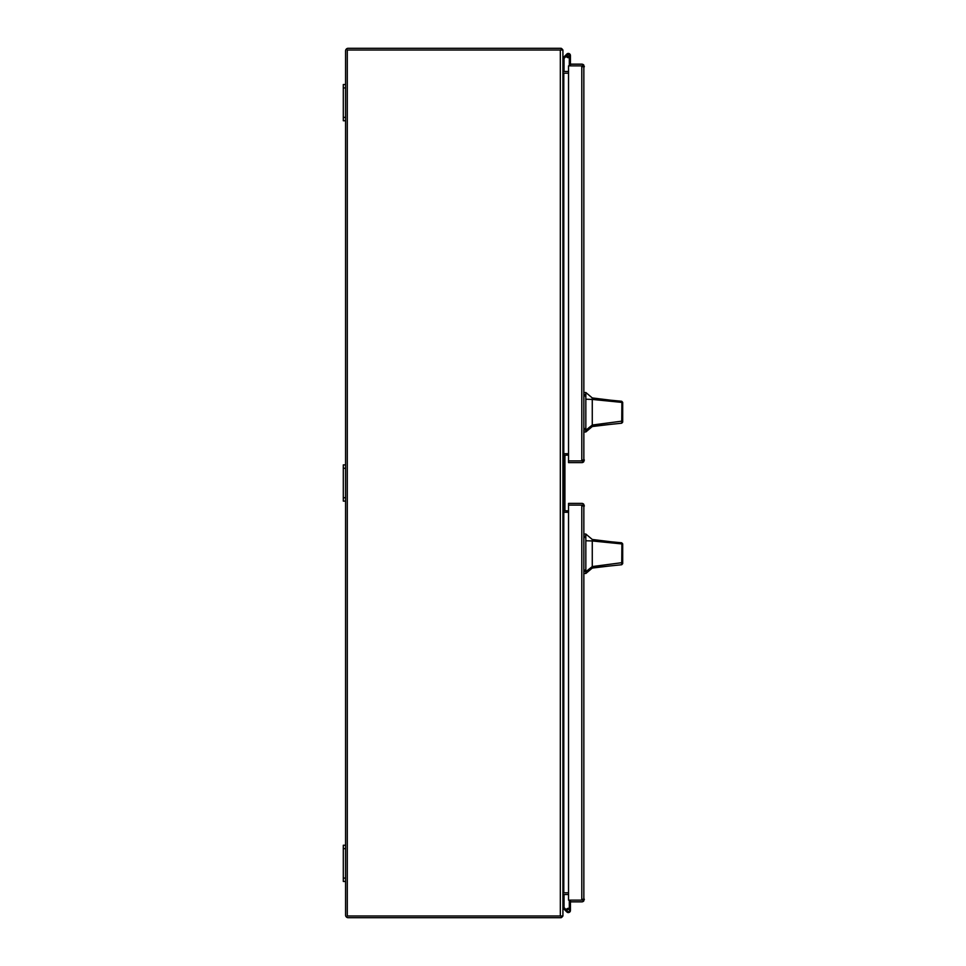 <?xml version="1.0" encoding="UTF-8"?>
<svg xmlns="http://www.w3.org/2000/svg" width="966" height="966" viewBox="0 0 966 966"><rect width="100%" height="100%" fill="white"/><g stroke="black" fill="none" stroke-linecap="round" stroke-linejoin="round"><path stroke-width="1.45" d="M584.382 66.739L583.85 65.869L570.435 65.869L570.435 64.154L581.798 64.154A2.584 2.584 0 0 1 583.85 65.157L583.85 461.615A2.596 2.596 0 0 1 581.798 462.629M583.85 461.615L581.798 460.903L583.85 460.903L584.382 460.033M581.798 462.617L568.539 462.617L568.539 460.903L581.798 460.903L568.539 460.903L568.539 65.869L581.798 65.869L582.667 66.739M583.85 65.157L581.798 65.869L581.798 460.903L582.667 460.033M568.322 54.555A0.99 0.99 0 0 1 569.312 55.497A0.99 0.99 0 0 1 568.322 56.547A0.99 0.99 0 0 1 567.32 55.545A0.99 0.99 0 0 1 568.322 54.555A0.99 0.99 0 0 1 569.312 55.545L569.312 65.869M562.924 57.948L566.752 54.12A2.113 2.113 0 0 0 566.293 56.161L564.047 58.419L564.047 71.001L563.009 71.001M569.312 57.417A2.113 2.113 0 0 1 566.197 55.545A2.113 2.113 0 0 1 568.322 53.432A2.113 2.113 0 0 1 570.435 55.545L570.435 64.154M568.322 54.639A0.906 0.906 0 0 1 569.228 55.545A0.906 0.906 0 0 1 568.322 56.451A0.906 0.906 0 0 1 567.416 55.545A0.906 0.906 0 0 1 568.322 54.639M579.093 65.869L570.435 65.869M568.406 56.535L568.515 57.658M570.435 57.658L570.435 55.545M560.328 50.027L347.289 50.027L347.289 915.985L562.924 915.985L562.924 50.027L560.328 50.027L560.328 915.985M562.924 73.211L563.794 73.211L563.794 892.789L562.924 892.789M563.794 892.789L568.539 892.789M568.539 512.282L564.168 512.282L564.168 453.706L568.539 453.718M568.539 73.211L563.794 73.211A2.584 2.584 0 0 1 562.924 73.054M584.382 505.967L583.85 505.097L568.539 505.097L568.539 503.383L581.798 503.383A2.596 2.596 0 0 1 583.85 504.385L583.85 900.843A2.584 2.584 0 0 1 581.798 901.858L570.435 901.858L570.435 900.131L583.85 900.131L584.382 899.261M583.85 504.385L582.933 505.097L568.539 505.097L568.539 900.131L582.933 900.131L583.85 900.843M582.667 899.261L581.798 900.131L581.798 505.097L582.667 505.967M568.322 912.568A2.113 2.113 0 0 1 566.752 911.88A2.113 2.113 0 0 0 570.435 910.455A2.113 2.113 0 0 0 568.322 908.33L568.322 909.32M566.752 911.88L562.924 908.052M563.009 894.999L564.047 894.999L564.047 907.581L567.187 910.733M568.539 909.32L568.093 909.32A0.906 0.906 0 0 0 567.187 910.226L567.187 910.684A0.906 0.906 0 0 0 568.093 911.59L568.539 911.59A0.906 0.906 0 0 0 569.445 910.684L569.445 910.226A0.906 0.906 0 0 0 568.539 909.32M566.293 909.839A2.113 2.113 0 0 1 568.322 908.33M569.312 908.583L569.312 900.131M569.312 908.342L570.435 908.342L570.435 901.858M570.435 908.342L570.435 910.455L570.435 908.342M568.539 510.833L566.004 510.833A1.087 1.087 0 0 1 564.917 509.746L564.917 456.242A1.087 1.087 0 0 1 566.004 455.155L568.539 455.155M566.004 510.833A1.087 1.087 0 0 1 564.917 509.746A1.087 1.087 0 0 0 566.004 510.845A1.087 1.087 0 0 1 564.917 509.758A1.087 1.087 0 0 0 566.004 510.833A1.087 1.087 0 0 1 564.917 509.746M564.917 456.242A1.087 1.087 0 0 1 566.004 455.155A1.087 1.087 0 0 0 564.917 456.254A1.087 1.087 0 0 1 566.004 455.167A1.087 1.087 0 0 0 564.917 456.242A1.087 1.087 0 0 1 566.004 455.155M592.267 539.463L610.983 541.769L592.267 539.463L585.831 534.029L585.831 573.502L592.267 568.068L592.267 566.571L585.831 571.715M622.696 553.772C622.696 561.946 622.696 561.946 622.696 553.772C622.696 545.585 622.696 545.585 622.696 553.772M610.983 541.769L621.681 542.795L622.696 543.882L622.696 561.85L621.935 562.671L592.267 566.571L592.267 540.96L621.887 543.93L621.706 542.807M622.696 555.848L622.696 563.649L621.718 564.736L592.267 567.803M592.267 548.447L592.267 546.647M622.696 544.293L622.696 545.186M592.267 539.958L592.267 540.96L585.831 540.755M621.718 564.736L621.887 543.93L622.696 544.872M622.696 563.649L622.696 561.85M592.267 397.932L610.983 400.238L592.267 397.932L585.831 392.498L585.831 431.971L592.267 426.537L592.267 425.04L585.831 430.184M622.696 418.278L622.696 422.118L621.718 423.205L592.267 426.272M622.696 412.228C622.696 420.415 622.696 420.415 622.696 412.228C622.696 404.054 622.696 404.054 622.696 412.228M610.983 400.238L621.681 401.264L622.696 402.351L622.696 420.319L621.935 421.14L592.267 425.04L592.267 399.429L621.887 402.399L621.706 401.276M592.267 406.915L592.267 405.116M622.696 402.762L622.696 405.189M622.696 405.43L622.696 406.469M592.267 398.427L592.267 399.429L585.831 399.224M621.718 423.205L621.887 402.399L622.696 403.341M622.696 422.118L622.696 420.319M561.198 50.027L561.198 48.3L348.158 48.3A2.584 2.584 0 0 0 345.574 50.896L345.574 84.525L343.304 84.525L343.304 120.75L345.574 120.75L345.574 464.887L343.304 464.887L343.304 501.113L345.574 501.113L345.574 845.25L343.304 845.25L343.304 881.475L345.574 881.475L345.574 915.116A2.584 2.584 0 0 0 348.158 917.7L561.198 917.7L561.198 915.985M561.198 48.445A2.584 2.584 0 0 1 562.767 50.027M562.767 915.985A2.584 2.584 0 0 1 561.198 917.555M562.924 70.615A0.869 0.869 0 0 0 563.794 71.484L568.539 71.484M568.539 894.516L563.794 894.516A0.869 0.869 0 0 0 562.924 895.385M562.924 892.946A2.584 2.584 0 0 1 563.794 892.801M345.574 501.113L345.574 497.719L343.304 497.719M343.304 468.281L345.574 468.281L345.574 497.719M345.574 468.281L345.574 464.887M345.574 120.75L345.574 117.357L343.304 117.357M343.304 87.918L345.574 87.918L345.574 117.357M345.574 87.918L345.574 84.525M345.574 881.475L345.574 878.082L343.304 878.082M343.304 848.643L345.574 848.643L345.574 878.082M345.574 848.643L345.574 845.25M584.382 570.049L585.831 570.049M585.831 537.482L584.382 537.482M585.831 536.082L584.382 536.082M585.831 571.449L584.382 571.449M584.382 428.518L585.831 428.518M585.831 395.951L584.382 395.951M585.831 394.551L584.382 394.551M585.831 429.918L584.382 429.918M608.64 566.1L592.267 568.068M585.831 534.029L584.382 534.029M585.831 573.502L584.382 573.502M608.64 424.569L592.267 426.537M585.831 392.498L584.382 392.498M585.831 431.971L584.382 431.971"/></g></svg>
